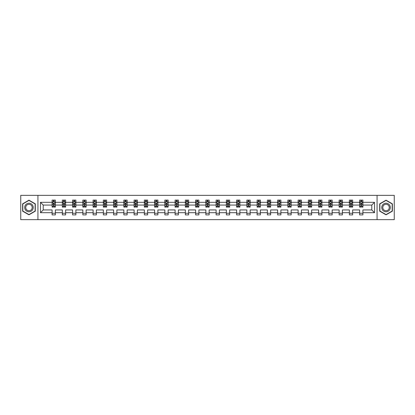 <?xml version="1.0" encoding="UTF-8"?>
<svg xmlns="http://www.w3.org/2000/svg" width="415" height="415" viewBox="0 0 415 415"><rect width="100%" height="100%" fill="white"/><g stroke="black" fill="none" stroke-linecap="round" stroke-linejoin="round"><path stroke-width="0.62" d="M377.069 195.346L20.75 195.346L20.75 219.654L394.25 219.654L394.25 195.346L377.069 195.346L377.069 219.654M362.907 212.693L362.907 209.933L371.778 209.933L374.538 212.693L362.907 212.693L362.907 214.892L359.618 214.892L359.618 212.693L352.657 212.693L352.657 214.892L349.368 214.892L349.368 212.693L342.406 212.693L342.406 214.892L339.117 214.892L339.117 212.693L332.156 212.693L332.156 214.892L328.867 214.892L328.867 212.693L321.9 212.693L321.9 214.892L318.616 214.892L318.616 212.693L311.649 212.693L311.649 214.892L308.366 214.892L308.366 212.693L301.399 212.693L301.399 214.892L298.115 214.892L298.115 212.693L291.148 212.693L291.148 214.892L287.865 214.892L287.865 212.693L280.898 212.693L280.898 214.892L277.614 214.892L277.614 212.693L270.647 212.693L270.647 214.892L267.364 214.892L267.364 212.693L260.397 212.693L260.397 214.892L257.113 214.892L257.113 212.693L250.146 212.693L250.146 214.892L246.863 214.892L246.863 212.693L239.896 212.693L239.896 214.892L236.612 214.892L236.612 212.693L229.645 212.693L229.645 214.892L226.357 214.892L226.357 212.693L219.395 212.693L219.395 214.892L216.106 214.892L216.106 212.693L209.144 212.693L209.144 214.892L205.856 214.892L205.856 212.693L198.894 212.693L198.894 214.892L195.605 214.892L195.605 212.693L188.643 212.693L188.643 214.892L185.355 214.892L185.355 212.693L178.388 212.693L178.388 214.892L175.104 214.892L175.104 212.693L168.137 212.693L168.137 214.892L164.854 214.892L164.854 212.693L157.887 212.693L157.887 214.892L154.603 214.892L154.603 212.693L147.636 212.693L147.636 214.892L144.353 214.892L144.353 212.693L137.386 212.693L137.386 214.892L134.102 214.892L134.102 212.693L127.135 212.693L127.135 214.892L123.852 214.892L123.852 212.693L116.885 212.693L116.885 214.892L113.601 214.892L113.601 212.693L106.634 212.693L106.634 214.892L103.351 214.892L103.351 212.693L96.384 212.693L96.384 214.892L93.1 214.892L93.1 212.693L86.133 212.693L86.133 214.892L82.844 214.892L82.844 212.693L75.883 212.693L75.883 214.892L72.594 214.892L72.594 212.693L65.632 212.693L65.632 214.892L62.343 214.892L62.343 212.693L55.382 212.693L55.382 214.892L52.093 214.892L52.093 212.693L40.463 212.693L40.463 202.307L52.093 202.307L52.093 200.108L55.382 200.108L55.382 202.307L62.343 202.307L62.343 200.108L65.632 200.108L65.632 202.307L72.594 202.307L72.594 200.108L75.883 200.108L75.883 202.307L82.844 202.307L82.844 200.108L86.133 200.108L86.133 202.307L93.1 202.307L93.1 200.108L96.384 200.108L96.384 202.307L103.351 202.307L103.351 200.108L106.634 200.108L106.634 202.307L113.601 202.307L113.601 200.108L116.885 200.108L116.885 202.307L123.852 202.307L123.852 200.108L127.135 200.108L127.135 202.307L134.102 202.307L134.102 200.108L137.386 200.108L137.386 202.307L144.353 202.307L144.353 200.108L147.636 200.108L147.636 202.307L154.603 202.307L154.603 200.108L157.887 200.108L157.887 202.307L164.854 202.307L164.854 200.108L168.137 200.108L168.137 202.307L175.104 202.307L175.104 200.108L178.388 200.108L178.388 202.307L185.355 202.307L185.355 200.108L188.643 200.108L188.643 202.307L195.605 202.307L195.605 200.108L198.894 200.108L198.894 202.307L205.856 202.307L205.856 200.108L209.144 200.108L209.144 202.307L216.106 202.307L216.106 200.108L219.395 200.108L219.395 202.307L226.357 202.307L226.357 200.108L229.645 200.108L229.645 202.307L236.612 202.307L236.612 200.108L239.896 200.108L239.896 202.307L246.863 202.307L246.863 200.108L250.146 200.108L250.146 202.307L257.113 202.307L257.113 200.108L260.397 200.108L260.397 202.307L267.364 202.307L267.364 200.108L270.647 200.108L270.647 202.307L277.614 202.307L277.614 200.108L280.898 200.108L280.898 202.307L287.865 202.307L287.865 200.108L291.148 200.108L291.148 202.307L298.115 202.307L298.115 200.108L301.399 200.108L301.399 202.307L308.366 202.307L308.366 200.108L311.649 200.108L311.649 202.307L318.616 202.307L318.616 200.108L321.9 200.108L321.9 202.307L328.867 202.307L328.867 200.108L332.156 200.108L332.156 202.307L339.117 202.307L339.117 200.108L342.406 200.108L342.406 202.307L349.368 202.307L349.368 200.108L352.657 200.108L352.657 202.307L359.618 202.307L359.618 200.108L362.907 200.108L362.907 202.307L374.538 202.307L374.538 212.693M37.931 219.654L37.931 195.346M359.618 202.307L359.618 205.067L352.657 205.067L352.657 202.307M352.657 212.693L352.657 209.933L359.618 209.933L359.618 212.693M349.368 202.307L349.368 205.067L342.406 205.067L342.406 202.307M342.406 212.693L342.406 209.933L349.368 209.933L349.368 212.693M339.117 202.307L339.117 205.067L332.156 205.067L332.156 202.307M332.156 212.693L332.156 209.933L339.117 209.933L339.117 212.693M328.867 202.307L328.867 205.067L321.9 205.067L321.9 202.307M321.9 212.693L321.9 209.933L328.867 209.933L328.867 212.693M318.616 202.307L318.616 205.067L311.649 205.067L311.649 202.307M311.649 212.693L311.649 209.933L318.616 209.933L318.616 212.693M308.366 202.307L308.366 205.067L301.399 205.067L301.399 202.307M301.399 212.693L301.399 209.933L308.366 209.933L308.366 212.693M298.115 202.307L298.115 205.067L291.148 205.067L291.148 202.307M291.148 212.693L291.148 209.933L298.115 209.933L298.115 212.693M287.865 202.307L287.865 205.067L280.898 205.067L280.898 202.307M280.898 212.693L280.898 209.933L287.865 209.933L287.865 212.693M277.614 202.307L277.614 205.067L270.647 205.067L270.647 202.307M270.647 212.693L270.647 209.933L277.614 209.933L277.614 212.693M267.364 202.307L267.364 205.067L260.397 205.067L260.397 202.307M260.397 212.693L260.397 209.933L267.364 209.933L267.364 212.693M257.113 202.307L257.113 205.067L250.146 205.067L250.146 202.307M250.146 212.693L250.146 209.933L257.113 209.933L257.113 212.693M246.863 202.307L246.863 205.067L239.896 205.067L239.896 202.307M239.896 212.693L239.896 209.933L246.863 209.933L246.863 212.693M236.612 202.307L236.612 205.067L229.645 205.067L229.645 202.307M229.645 212.693L229.645 209.933L236.612 209.933L236.612 212.693M226.357 202.307L226.357 205.067L219.395 205.067L219.395 202.307M219.395 212.693L219.395 209.933L226.357 209.933L226.357 212.693M216.106 202.307L216.106 205.067L209.144 205.067L209.144 202.307M209.144 212.693L209.144 209.933L216.106 209.933L216.106 212.693M205.856 202.307L205.856 205.067L198.894 205.067L198.894 202.307M198.894 212.693L198.894 209.933L205.856 209.933L205.856 212.693M195.605 202.307L195.605 205.067L188.643 205.067L188.643 202.307M188.643 212.693L188.643 209.933L195.605 209.933L195.605 212.693M185.355 202.307L185.355 205.067L178.388 205.067L178.388 202.307M178.388 212.693L178.388 209.933L185.355 209.933L185.355 212.693M175.104 202.307L175.104 205.067L168.137 205.067L168.137 202.307M168.137 212.693L168.137 209.933L175.104 209.933L175.104 212.693M164.854 202.307L164.854 205.067L157.887 205.067L157.887 202.307M157.887 212.693L157.887 209.933L164.854 209.933L164.854 212.693M154.603 202.307L154.603 205.067L147.636 205.067L147.636 202.307M147.636 212.693L147.636 209.933L154.603 209.933L154.603 212.693M144.353 202.307L144.353 205.067L137.386 205.067L137.386 202.307M137.386 212.693L137.386 209.933L144.353 209.933L144.353 212.693M134.102 202.307L134.102 205.067L127.135 205.067L127.135 202.307M127.135 212.693L127.135 209.933L134.102 209.933L134.102 212.693M123.852 202.307L123.852 205.067L116.885 205.067L116.885 202.307M116.885 212.693L116.885 209.933L123.852 209.933L123.852 212.693M113.601 202.307L113.601 205.067L106.634 205.067L106.634 202.307M106.634 212.693L106.634 209.933L113.601 209.933L113.601 212.693M103.351 202.307L103.351 205.067L96.384 205.067L96.384 202.307M96.384 212.693L96.384 209.933L103.351 209.933L103.351 212.693M93.1 202.307L93.1 205.067L86.133 205.067L86.133 202.307M86.133 212.693L86.133 209.933L93.1 209.933L93.1 212.693M82.844 202.307L82.844 205.067L75.883 205.067L75.883 202.307M75.883 212.693L75.883 209.933L82.844 209.933L82.844 212.693M72.594 202.307L72.594 205.067L65.632 205.067L65.632 202.307M65.632 212.693L65.632 209.933L72.594 209.933L72.594 212.693M62.343 202.307L62.343 205.067L55.382 205.067L55.382 202.307M55.382 212.693L55.382 209.933L62.343 209.933L62.343 212.693M52.093 202.307L52.093 205.067L43.222 205.067L43.222 209.933L52.093 209.933L52.093 212.693M40.463 202.307L43.222 205.067M371.778 209.933L371.778 205.067L362.907 205.067L362.907 202.307M360.868 201.752L361.657 201.752M350.618 201.752L351.406 201.752M340.367 201.752L341.156 201.752M330.117 201.752L330.905 201.752M319.866 201.752L320.655 201.752M309.616 201.752L310.404 201.752M299.365 201.752L300.154 201.752M289.115 201.752L289.903 201.752M278.864 201.752L279.653 201.752M268.609 201.752L269.397 201.752M258.358 201.752L259.147 201.752M248.108 201.752L248.896 201.752M237.857 201.752L238.646 201.752M227.607 201.752L228.395 201.752M217.356 201.752L218.145 201.752M207.106 201.752L207.894 201.752M196.855 201.752L197.644 201.752M186.605 201.752L187.393 201.752M176.354 201.752L177.143 201.752M166.104 201.752L166.892 201.752M155.853 201.752L156.642 201.752M145.603 201.752L146.391 201.752M135.347 201.752L136.136 201.752M125.097 201.752L125.885 201.752M114.846 201.752L115.635 201.752M104.596 201.752L105.384 201.752M94.345 201.752L95.134 201.752M84.095 201.752L84.883 201.752M73.844 201.752L74.633 201.752M63.594 201.752L64.382 201.752M53.343 201.752L54.132 201.752M52.093 213.248L55.382 213.248M62.343 213.248L65.632 213.248M72.594 213.248L75.883 213.248M82.844 213.248L86.133 213.248M93.1 213.248L96.384 213.248M103.351 213.248L106.634 213.248M113.601 213.248L116.885 213.248M123.852 213.248L127.135 213.248M134.102 213.248L137.386 213.248M144.353 213.248L147.636 213.248M154.603 213.248L157.887 213.248M164.854 213.248L168.137 213.248M175.104 213.248L178.388 213.248M185.355 213.248L188.643 213.248M195.605 213.248L198.894 213.248M205.856 213.248L209.144 213.248M216.106 213.248L219.395 213.248M226.357 213.248L229.645 213.248M236.612 213.248L239.896 213.248M246.863 213.248L250.146 213.248M257.113 213.248L260.397 213.248M267.364 213.248L270.647 213.248M277.614 213.248L280.898 213.248M287.865 213.248L291.148 213.248M298.115 213.248L301.399 213.248M308.366 213.248L311.649 213.248M318.616 213.248L321.9 213.248M328.867 213.248L332.156 213.248M339.117 213.248L342.406 213.248M349.368 213.248L352.657 213.248M359.618 213.248L362.907 213.248M43.222 209.933L40.463 212.693M374.538 202.307L371.778 205.067M35.306 203.838L28.962 200.18L22.623 203.838L22.623 211.162L28.962 214.82L35.306 211.162L35.306 203.838M379.694 203.838L379.694 211.162L386.038 214.82L392.377 211.162L392.377 203.838L386.038 200.18L379.694 203.838M54.132 200.964L53.343 200.964M52.71 201.861L52.093 201.861L52.093 200.108L53.343 200.108L53.343 201.783M52.093 206.281L52.093 207.106L53.343 207.106L53.343 206.281L52.093 206.281L52.093 205.067M55.382 205.067L55.382 207.106L54.132 207.106L54.132 203.589L53.343 203.589L53.343 206.281M54.764 201.861L55.382 201.861L55.382 200.108L54.132 200.108L54.132 201.783M55.382 203.096L54.723 201.783L52.752 201.783L52.093 203.096M64.382 200.964L63.594 200.964M62.961 201.861L62.343 201.861L62.343 200.108L63.594 200.108L63.594 201.783M62.343 206.281L62.343 207.106L63.594 207.106L63.594 206.281L62.343 206.281L62.343 205.067M65.632 205.067L65.632 207.106L64.382 207.106L64.382 203.589L63.594 203.589L63.594 206.281M65.015 201.861L65.632 201.861L65.632 200.108L64.382 200.108L64.382 201.783M65.632 203.096L64.973 201.783L63.002 201.783L62.343 203.096M74.633 200.964L73.844 200.964M73.211 201.861L72.594 201.861L72.594 200.108L73.844 200.108L73.844 201.783M72.594 206.281L72.594 207.106L73.844 207.106L73.844 206.281L72.594 206.281L72.594 205.067M75.883 205.067L75.883 207.106L74.633 207.106L74.633 203.589L73.844 203.589L73.844 206.281M75.265 201.861L75.883 201.861L75.883 200.108L74.633 200.108L74.633 201.783M75.883 203.096L75.224 201.783L73.253 201.783L72.594 203.096M25.263 205.363A4.269 4.269 0 0 0 26.83 211.199A4.269 4.269 0 0 0 32.661 209.637A4.269 4.269 0 0 0 31.099 203.801A4.269 4.269 0 0 0 25.263 205.363M26.166 205.882A3.232 3.232 0 0 0 27.349 210.301A3.232 3.232 0 0 0 31.763 209.119A3.232 3.232 0 0 0 30.58 204.699A3.232 3.232 0 0 0 26.166 205.882M35.109 203.952L35.109 211.048L28.962 214.597L22.82 211.048L22.82 203.952L28.962 200.404L35.109 203.952M382.339 205.363A4.269 4.269 0 0 0 383.901 211.199A4.269 4.269 0 0 0 389.737 209.637A4.269 4.269 0 0 0 388.17 203.801A4.269 4.269 0 0 0 382.339 205.363M383.237 205.882A3.232 3.232 0 0 0 384.42 210.301A3.232 3.232 0 0 0 388.834 209.119A3.232 3.232 0 0 0 387.651 204.699A3.232 3.232 0 0 0 383.237 205.882M392.18 203.952L392.18 211.048L386.038 214.597L379.891 211.048L379.891 203.952L386.038 200.404L392.18 203.952M84.883 200.964L84.095 200.964M83.467 201.861L82.844 201.861L82.844 200.108L84.095 200.108L84.095 201.783M82.844 206.281L82.844 207.106L84.095 207.106L84.095 206.281L82.844 206.281L82.844 205.067M86.133 205.067L86.133 207.106L84.883 207.106L84.883 203.589L84.095 203.589L84.095 206.281M85.516 201.861L86.133 201.861L86.133 200.108L84.883 200.108L84.883 201.783M86.133 203.096L85.474 201.783L83.503 201.783L82.844 203.096M95.134 200.964L94.345 200.964M93.717 201.861L93.1 201.861L93.1 200.108L94.345 200.108L94.345 201.783M93.1 206.281L93.1 207.106L94.345 207.106L94.345 206.281L93.1 206.281L93.1 205.067M96.384 205.067L96.384 207.106L95.134 207.106L95.134 203.589L94.345 203.589L94.345 206.281M95.766 201.861L96.384 201.861L96.384 200.108L95.134 200.108L95.134 201.783M96.384 203.096L95.725 201.783L93.754 201.783L93.1 203.096M105.384 200.964L104.596 200.964M103.968 201.861L103.351 201.861L103.351 200.108L104.596 200.108L104.596 201.783M103.351 206.281L103.351 207.106L104.596 207.106L104.596 206.281L103.351 206.281L103.351 205.067M106.634 205.067L106.634 207.106L105.384 207.106L105.384 203.589L104.596 203.589L104.596 206.281M106.017 201.861L106.634 201.861L106.634 200.108L105.384 200.108L105.384 201.783M106.634 203.096L105.975 201.783L104.004 201.783L103.351 203.096M115.635 200.964L114.846 200.964M114.218 201.861L113.601 201.861L113.601 200.108L114.846 200.108L114.846 201.783M113.601 206.281L113.601 207.106L114.846 207.106L114.846 206.281L113.601 206.281L113.601 205.067M116.885 205.067L116.885 207.106L115.635 207.106L115.635 203.589L114.846 203.589L114.846 206.281M116.267 201.861L116.885 201.861L116.885 200.108L115.635 200.108L115.635 201.783M116.885 203.096L116.226 201.783L114.255 201.783L113.601 203.096M125.885 200.964L125.097 200.964M124.469 201.861L123.852 201.861L123.852 200.108L125.097 200.108L125.097 201.783M123.852 206.281L123.852 207.106L125.097 207.106L125.097 206.281L123.852 206.281L123.852 205.067M127.135 205.067L127.135 207.106L125.885 207.106L125.885 203.589L125.097 203.589L125.097 206.281M126.518 201.861L127.135 201.861L127.135 200.108L125.885 200.108L125.885 201.783M127.135 203.096L126.476 201.783L124.505 201.783L123.852 203.096M136.136 200.964L135.347 200.964M134.719 201.861L134.102 201.861L134.102 200.108L135.347 200.108L135.347 201.783M134.102 206.281L134.102 207.106L135.347 207.106L135.347 206.281L134.102 206.281L134.102 205.067M137.386 205.067L137.386 207.106L136.136 207.106L136.136 203.589L135.347 203.589L135.347 206.281M136.768 201.861L137.386 201.861L137.386 200.108L136.136 200.108L136.136 201.783M137.386 203.096L136.727 201.783L134.756 201.783L134.102 203.096M146.391 200.964L145.603 200.964M144.97 201.861L144.353 201.861L144.353 200.108L145.603 200.108L145.603 201.783M144.353 206.281L144.353 207.106L145.603 207.106L145.603 206.281L144.353 206.281L144.353 205.067M147.636 205.067L147.636 207.106L146.391 207.106L146.391 203.589L145.603 203.589L145.603 206.281M147.019 201.861L147.636 201.861L147.636 200.108L146.391 200.108L146.391 201.783M147.636 203.096L146.983 201.783L145.011 201.783L144.353 203.096M156.642 200.964L155.853 200.964M155.22 201.861L154.603 201.861L154.603 200.108L155.853 200.108L155.853 201.783M154.603 206.281L154.603 207.106L155.853 207.106L155.853 206.281L154.603 206.281L154.603 205.067M157.887 205.067L157.887 207.106L156.642 207.106L156.642 203.589L155.853 203.589L155.853 206.281M157.269 201.861L157.887 201.861L157.887 200.108L156.642 200.108L156.642 201.783M157.887 203.096L157.233 201.783L155.262 201.783L154.603 203.096M166.892 200.964L166.104 200.964M165.471 201.861L164.854 201.861L164.854 200.108L166.104 200.108L166.104 201.783M164.854 206.281L164.854 207.106L166.104 207.106L166.104 206.281L164.854 206.281L164.854 205.067M168.137 205.067L168.137 207.106L166.892 207.106L166.892 203.589L166.104 203.589L166.104 206.281M167.52 201.861L168.137 201.861L168.137 200.108L166.892 200.108L166.892 201.783M168.137 203.096L167.484 201.783L165.512 201.783L164.854 203.096M177.143 200.964L176.354 200.964M175.721 201.861L175.104 201.861L175.104 200.108L176.354 200.108L176.354 201.783M175.104 206.281L175.104 207.106L176.354 207.106L176.354 206.281L175.104 206.281L175.104 205.067M178.388 205.067L178.388 207.106L177.143 207.106L177.143 203.589L176.354 203.589L176.354 206.281M177.77 201.861L178.388 201.861L178.388 200.108L177.143 200.108L177.143 201.783M178.388 203.096L177.734 201.783L175.763 201.783L175.104 203.096M187.393 200.964L186.605 200.964M185.972 201.861L185.355 201.861L185.355 200.108L186.605 200.108L186.605 201.783M185.355 206.281L185.355 207.106L186.605 207.106L186.605 206.281L185.355 206.281L185.355 205.067M188.643 205.067L188.643 207.106L187.393 207.106L187.393 203.589L186.605 203.589L186.605 206.281M188.021 201.861L188.643 201.861L188.643 200.108L187.393 200.108L187.393 201.783M188.643 203.096L187.985 201.783L186.013 201.783L185.355 203.096M197.644 200.964L196.855 200.964M196.222 201.861L195.605 201.861L195.605 200.108L196.855 200.108L196.855 201.783M195.605 206.281L195.605 207.106L196.855 207.106L196.855 206.281L195.605 206.281L195.605 205.067M198.894 205.067L198.894 207.106L197.644 207.106L197.644 203.589L196.855 203.589L196.855 206.281M198.277 201.861L198.894 201.861L198.894 200.108L197.644 200.108L197.644 201.783M198.894 203.096L198.235 201.783L196.264 201.783L195.605 203.096M207.894 200.964L207.106 200.964M206.473 201.861L205.856 201.861L205.856 200.108L207.106 200.108L207.106 201.783M205.856 206.281L205.856 207.106L207.106 207.106L207.106 206.281L205.856 206.281L205.856 205.067M209.144 205.067L209.144 207.106L207.894 207.106L207.894 203.589L207.106 203.589L207.106 206.281M208.527 201.861L209.144 201.861L209.144 200.108L207.894 200.108L207.894 201.783M209.144 203.096L208.486 201.783L206.514 201.783L205.856 203.096M218.145 200.964L217.356 200.964M216.723 201.861L216.106 201.861L216.106 200.108L217.356 200.108L217.356 201.783M216.106 206.281L216.106 207.106L217.356 207.106L217.356 206.281L216.106 206.281L216.106 205.067M219.395 205.067L219.395 207.106L218.145 207.106L218.145 203.589L217.356 203.589L217.356 206.281M218.778 201.861L219.395 201.861L219.395 200.108L218.145 200.108L218.145 201.783M219.395 203.096L218.736 201.783L216.765 201.783L216.106 203.096M228.395 200.964L227.607 200.964M226.979 201.861L226.357 201.861L226.357 200.108L227.607 200.108L227.607 201.783M226.357 206.281L226.357 207.106L227.607 207.106L227.607 206.281L226.357 206.281L226.357 205.067M229.645 205.067L229.645 207.106L228.395 207.106L228.395 203.589L227.607 203.589L227.607 206.281M229.028 201.861L229.645 201.861L229.645 200.108L228.395 200.108L228.395 201.783M229.645 203.096L228.987 201.783L227.015 201.783L226.357 203.096M238.646 200.964L237.857 200.964M237.23 201.861L236.612 201.861L236.612 200.108L237.857 200.108L237.857 201.783M236.612 206.281L236.612 207.106L237.857 207.106L237.857 206.281L236.612 206.281L236.612 205.067M239.896 205.067L239.896 207.106L238.646 207.106L238.646 203.589L237.857 203.589L237.857 206.281M239.279 201.861L239.896 201.861L239.896 200.108L238.646 200.108L238.646 201.783M239.896 203.096L239.237 201.783L237.266 201.783L236.612 203.096M248.896 200.964L248.108 200.964M247.48 201.861L246.863 201.861L246.863 200.108L248.108 200.108L248.108 201.783M246.863 206.281L246.863 207.106L248.108 207.106L248.108 206.281L246.863 206.281L246.863 205.067M250.146 205.067L250.146 207.106L248.896 207.106L248.896 203.589L248.108 203.589L248.108 206.281M249.529 201.861L250.146 201.861L250.146 200.108L248.896 200.108L248.896 201.783M250.146 203.096L249.488 201.783L247.516 201.783L246.863 203.096M259.147 200.964L258.358 200.964M257.731 201.861L257.113 201.861L257.113 200.108L258.358 200.108L258.358 201.783M257.113 206.281L257.113 207.106L258.358 207.106L258.358 206.281L257.113 206.281L257.113 205.067M260.397 205.067L260.397 207.106L259.147 207.106L259.147 203.589L258.358 203.589L258.358 206.281M259.78 201.861L260.397 201.861L260.397 200.108L259.147 200.108L259.147 201.783M260.397 203.096L259.738 201.783L257.767 201.783L257.113 203.096M269.397 200.964L268.609 200.964M267.981 201.861L267.364 201.861L267.364 200.108L268.609 200.108L268.609 201.783M267.364 206.281L267.364 207.106L268.609 207.106L268.609 206.281L267.364 206.281L267.364 205.067M270.647 205.067L270.647 207.106L269.397 207.106L269.397 203.589L268.609 203.589L268.609 206.281M270.03 201.861L270.647 201.861L270.647 200.108L269.397 200.108L269.397 201.783M270.647 203.096L269.989 201.783L268.017 201.783L267.364 203.096M279.653 200.964L278.864 200.964M278.232 201.861L277.614 201.861L277.614 200.108L278.864 200.108L278.864 201.783M277.614 206.281L277.614 207.106L278.864 207.106L278.864 206.281L277.614 206.281L277.614 205.067M280.898 205.067L280.898 207.106L279.653 207.106L279.653 203.589L278.864 203.589L278.864 206.281M280.281 201.861L280.898 201.861L280.898 200.108L279.653 200.108L279.653 201.783M280.898 203.096L280.244 201.783L278.273 201.783L277.614 203.096M289.903 200.964L289.115 200.964M288.482 201.861L287.865 201.861L287.865 200.108L289.115 200.108L289.115 201.783M287.865 206.281L287.865 207.106L289.115 207.106L289.115 206.281L287.865 206.281L287.865 205.067M291.148 205.067L291.148 207.106L289.903 207.106L289.903 203.589L289.115 203.589L289.115 206.281M290.531 201.861L291.148 201.861L291.148 200.108L289.903 200.108L289.903 201.783M291.148 203.096L290.495 201.783L288.524 201.783L287.865 203.096M300.154 200.964L299.365 200.964M298.733 201.861L298.115 201.861L298.115 200.108L299.365 200.108L299.365 201.783M298.115 206.281L298.115 207.106L299.365 207.106L299.365 206.281L298.115 206.281L298.115 205.067M301.399 205.067L301.399 207.106L300.154 207.106L300.154 203.589L299.365 203.589L299.365 206.281M300.782 201.861L301.399 201.861L301.399 200.108L300.154 200.108L300.154 201.783M301.399 203.096L300.745 201.783L298.774 201.783L298.115 203.096M310.404 200.964L309.616 200.964M308.983 201.861L308.366 201.861L308.366 200.108L309.616 200.108L309.616 201.783M308.366 206.281L308.366 207.106L309.616 207.106L309.616 206.281L308.366 206.281L308.366 205.067M311.649 205.067L311.649 207.106L310.404 207.106L310.404 203.589L309.616 203.589L309.616 206.281M311.032 201.861L311.649 201.861L311.649 200.108L310.404 200.108L310.404 201.783M311.649 203.096L310.996 201.783L309.025 201.783L308.366 203.096M320.655 200.964L319.866 200.964M319.234 201.861L318.616 201.861L318.616 200.108L319.866 200.108L319.866 201.783M318.616 206.281L318.616 207.106L319.866 207.106L319.866 206.281L318.616 206.281L318.616 205.067M321.9 205.067L321.9 207.106L320.655 207.106L320.655 203.589L319.866 203.589L319.866 206.281M321.283 201.861L321.9 201.861L321.9 200.108L320.655 200.108L320.655 201.783M321.9 203.096L321.246 201.783L319.275 201.783L318.616 203.096M330.905 200.964L330.117 200.964M329.484 201.861L328.867 201.861L328.867 200.108L330.117 200.108L330.117 201.783M328.867 206.281L328.867 207.106L330.117 207.106L330.117 206.281L328.867 206.281L328.867 205.067M332.156 205.067L332.156 207.106L330.905 207.106L330.905 203.589L330.117 203.589L330.117 206.281M331.533 201.861L332.156 201.861L332.156 200.108L330.905 200.108L330.905 201.783M332.156 203.096L331.497 201.783L329.526 201.783L328.867 203.096M341.156 200.964L340.367 200.964M339.735 201.861L339.117 201.861L339.117 200.108L340.367 200.108L340.367 201.783M339.117 206.281L339.117 207.106L340.367 207.106L340.367 206.281L339.117 206.281L339.117 205.067M342.406 205.067L342.406 207.106L341.156 207.106L341.156 203.589L340.367 203.589L340.367 206.281M341.789 201.861L342.406 201.861L342.406 200.108L341.156 200.108L341.156 201.783M342.406 203.096L341.747 201.783L339.776 201.783L339.117 203.096M351.406 200.964L350.618 200.964M349.985 201.861L349.368 201.861L349.368 200.108L350.618 200.108L350.618 201.783M349.368 206.281L349.368 207.106L350.618 207.106L350.618 206.281L349.368 206.281L349.368 205.067M352.657 205.067L352.657 207.106L351.406 207.106L351.406 203.589L350.618 203.589L350.618 206.281M352.039 201.861L352.657 201.861L352.657 200.108L351.406 200.108L351.406 201.783M352.657 203.096L351.998 201.783L350.027 201.783L349.368 203.096M361.657 200.964L360.868 200.964M360.236 201.861L359.618 201.861L359.618 200.108L360.868 200.108L360.868 201.783M359.618 206.281L359.618 207.106L360.868 207.106L360.868 206.281L359.618 206.281L359.618 205.067M362.907 205.067L362.907 207.106L361.657 207.106L361.657 203.589L360.868 203.589L360.868 206.281M362.29 201.861L362.907 201.861L362.907 200.108L361.657 200.108L361.657 201.783M362.907 203.096L362.248 201.783L360.277 201.783L359.618 203.096M55.361 203.065L52.108 203.065M55.382 206.281L54.132 206.281M53.343 204.522L52.093 204.522M55.382 204.522L54.132 204.522M54.132 201.379L53.343 201.379M65.612 203.065L62.359 203.065M65.632 206.281L64.382 206.281M63.594 204.522L62.343 204.522M65.632 204.522L64.382 204.522M64.382 201.379L63.594 201.379M75.867 203.065L72.615 203.065M75.883 206.281L74.633 206.281M73.844 204.522L72.594 204.522M75.883 204.522L74.633 204.522M74.633 201.379L73.844 201.379M86.118 203.065L82.865 203.065M86.133 206.281L84.883 206.281M84.095 204.522L82.844 204.522M86.133 204.522L84.883 204.522M84.883 201.379L84.095 201.379M96.368 203.065L93.116 203.065M96.384 206.281L95.134 206.281M94.345 204.522L93.1 204.522M96.384 204.522L95.134 204.522M95.134 201.379L94.345 201.379M106.619 203.065L103.366 203.065M106.634 206.281L105.384 206.281M104.596 204.522L103.351 204.522M106.634 204.522L105.384 204.522M105.384 201.379L104.596 201.379M116.869 203.065L113.617 203.065M116.885 206.281L115.635 206.281M114.846 204.522L113.601 204.522M116.885 204.522L115.635 204.522M115.635 201.379L114.846 201.379M127.12 203.065L123.867 203.065M127.135 206.281L125.885 206.281M125.097 204.522L123.852 204.522M127.135 204.522L125.885 204.522M125.885 201.379L125.097 201.379M137.37 203.065L134.118 203.065M137.386 206.281L136.136 206.281M135.347 204.522L134.102 204.522M137.386 204.522L136.136 204.522M136.136 201.379L135.347 201.379M147.621 203.065L144.368 203.065M147.636 206.281L146.391 206.281M145.603 204.522L144.353 204.522M147.636 204.522L146.391 204.522M146.391 201.379L145.603 201.379M157.871 203.065L154.619 203.065M157.887 206.281L156.642 206.281M155.853 204.522L154.603 204.522M157.887 204.522L156.642 204.522M156.642 201.379L155.853 201.379M168.122 203.065L164.869 203.065M168.137 206.281L166.892 206.281M166.104 204.522L164.854 204.522M168.137 204.522L166.892 204.522M166.892 201.379L166.104 201.379M178.372 203.065L175.12 203.065M178.388 206.281L177.143 206.281M176.354 204.522L175.104 204.522M178.388 204.522L177.143 204.522M177.143 201.379L176.354 201.379M188.623 203.065L185.37 203.065M188.643 206.281L187.393 206.281M186.605 204.522L185.355 204.522M188.643 204.522L187.393 204.522M187.393 201.379L186.605 201.379M198.873 203.065L195.621 203.065M198.894 206.281L197.644 206.281M196.855 204.522L195.605 204.522M198.894 204.522L197.644 204.522M197.644 201.379L196.855 201.379M209.129 203.065L205.871 203.065M209.144 206.281L207.894 206.281M207.106 204.522L205.856 204.522M209.144 204.522L207.894 204.522M207.894 201.379L207.106 201.379M219.379 203.065L216.127 203.065M219.395 206.281L218.145 206.281M217.356 204.522L216.106 204.522M219.395 204.522L218.145 204.522M218.145 201.379L217.356 201.379M229.63 203.065L226.377 203.065M229.645 206.281L228.395 206.281M227.607 204.522L226.357 204.522M229.645 204.522L228.395 204.522M228.395 201.379L227.607 201.379M239.88 203.065L236.628 203.065M239.896 206.281L238.646 206.281M237.857 204.522L236.612 204.522M239.896 204.522L238.646 204.522M238.646 201.379L237.857 201.379M250.131 203.065L246.878 203.065M250.146 206.281L248.896 206.281M248.108 204.522L246.863 204.522M250.146 204.522L248.896 204.522M248.896 201.379L248.108 201.379M260.381 203.065L257.129 203.065M260.397 206.281L259.147 206.281M258.358 204.522L257.113 204.522M260.397 204.522L259.147 204.522M259.147 201.379L258.358 201.379M270.632 203.065L267.379 203.065M270.647 206.281L269.397 206.281M268.609 204.522L267.364 204.522M270.647 204.522L269.397 204.522M269.397 201.379L268.609 201.379M280.882 203.065L277.63 203.065M280.898 206.281L279.653 206.281M278.864 204.522L277.614 204.522M280.898 204.522L279.653 204.522M279.653 201.379L278.864 201.379M291.133 203.065L287.88 203.065M291.148 206.281L289.903 206.281M289.115 204.522L287.865 204.522M291.148 204.522L289.903 204.522M289.903 201.379L289.115 201.379M301.383 203.065L298.131 203.065M301.399 206.281L300.154 206.281M299.365 204.522L298.115 204.522M301.399 204.522L300.154 204.522M300.154 201.379L299.365 201.379M311.634 203.065L308.381 203.065M311.649 206.281L310.404 206.281M309.616 204.522L308.366 204.522M311.649 204.522L310.404 204.522M310.404 201.379L309.616 201.379M321.884 203.065L318.632 203.065M321.9 206.281L320.655 206.281M319.866 204.522L318.616 204.522M321.9 204.522L320.655 204.522M320.655 201.379L319.866 201.379M332.135 203.065L328.882 203.065M332.156 206.281L330.905 206.281M330.117 204.522L328.867 204.522M332.156 204.522L330.905 204.522M330.905 201.379L330.117 201.379M342.385 203.065L339.133 203.065M342.406 206.281L341.156 206.281M340.367 204.522L339.117 204.522M342.406 204.522L341.156 204.522M341.156 201.379L340.367 201.379M352.641 203.065L349.389 203.065M352.657 206.281L351.406 206.281M350.618 204.522L349.368 204.522M352.657 204.522L351.406 204.522M351.406 201.379L350.618 201.379M362.892 203.065L359.639 203.065M362.907 206.281L361.657 206.281M360.868 204.522L359.618 204.522M362.907 204.522L361.657 204.522M361.657 201.379L360.868 201.379"/></g></svg>
